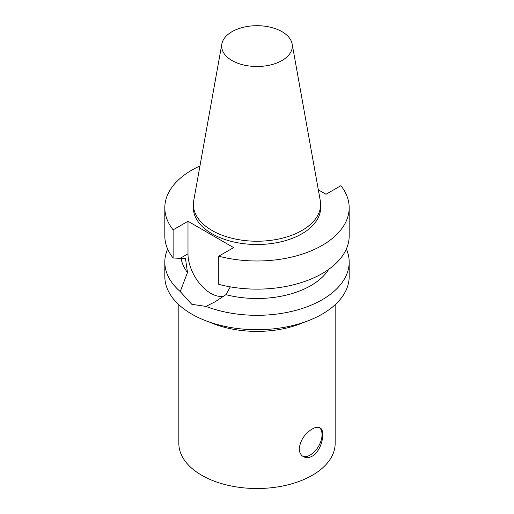 <?xml version="1.0" encoding="UTF-8"?>
<svg xmlns="http://www.w3.org/2000/svg" width="514" height="514" viewBox="0 0 514 514"><rect width="100%" height="100%" fill="white"/><g stroke="black" fill="none" stroke-linecap="round" stroke-linejoin="round"><path stroke-width="0.77" d="M312.268 456.156C308.991 457.935 306.01 458.09 303.318 456.618C300.696 455.019 299.334 452.359 299.238 448.632C300.362 440.228 304.706 433.681 312.268 428.991C315.461 427.173 318.025 426.774 319.952 427.809C325.831 430.327 322.092 450.817 312.268 456.156M302.618 456.156A16.634 9.605 120 0 0 318.545 446.319A16.634 9.605 120 0 0 319.297 427.507M181.134 258.33A76.156 43.966 180 0 0 187.481 272.484L185.496 258.593L173.122 257.996L173.122 229.848L187.989 221.264L233.619 247.613L218.752 256.19A92.186 53.225 180 0 0 349.186 207.765A92.186 53.225 180 0 0 340.878 185.689L326.011 194.266L318.339 189.839M292.151 43.998L320.286 200.704A63.627 36.738 180 0 1 320.627 204.495L320.627 207.765A63.627 36.738 180 0 1 301.994 233.742A63.627 36.738 180 0 1 232.649 241.708A63.627 36.738 180 0 1 193.373 207.765L193.373 204.495A63.627 36.738 180 0 1 193.714 200.704L221.849 43.998A35.337 20.399 180 0 1 257 25.7A35.337 20.399 180 0 1 292.151 43.998A35.337 20.399 180 0 1 281.987 60.53A35.337 20.399 180 0 1 241.811 64.52A35.337 20.399 180 0 1 221.849 43.998M173.122 229.848A92.186 53.225 180 0 1 164.814 207.765A92.186 53.225 180 0 1 199.952 165.958M173.122 257.996A92.186 53.225 180 0 1 164.814 235.913L164.814 207.765M187.481 272.484L180.241 291.566A92.186 53.225 180 0 1 164.814 262.095A92.186 53.225 180 0 1 167.648 249.001M230.343 286.863L225.909 294.67L214.839 301.93L205.953 306.408L191.812 304.307L180.241 291.566M223.853 296.148A32.266 18.626 60 0 1 200.248 284.261A32.266 18.626 60 0 1 187.989 253.826L187.989 221.264M218.752 256.19L218.752 284.338A92.186 53.225 180 0 0 349.186 235.913L349.186 207.765M346.352 249.001A92.186 53.225 180 0 1 349.186 262.095A92.186 53.225 180 0 1 322.188 299.726A92.186 53.225 180 0 1 205.953 306.408M349.186 262.095L349.186 276.493A92.186 53.225 180 0 1 322.188 314.125A92.186 53.225 180 0 1 221.72 325.664A92.186 53.225 180 0 1 164.814 276.493L164.814 262.095M328.684 269.375A76.156 43.966 180 0 1 225.909 294.67M335.16 304.712L335.16 443.396A78.16 45.123 180 0 1 312.268 475.302A78.16 45.123 180 0 1 227.092 485.081A78.16 45.123 180 0 1 178.84 443.396L178.84 304.712M320.627 204.495A63.627 36.738 180 0 1 301.994 230.471A63.627 36.738 180 0 1 232.649 238.432A63.627 36.738 180 0 1 193.373 204.495M304.487 322.111A78.16 45.123 180 0 1 209.513 322.111M187.989 253.826L180.253 258.291"/></g></svg>
